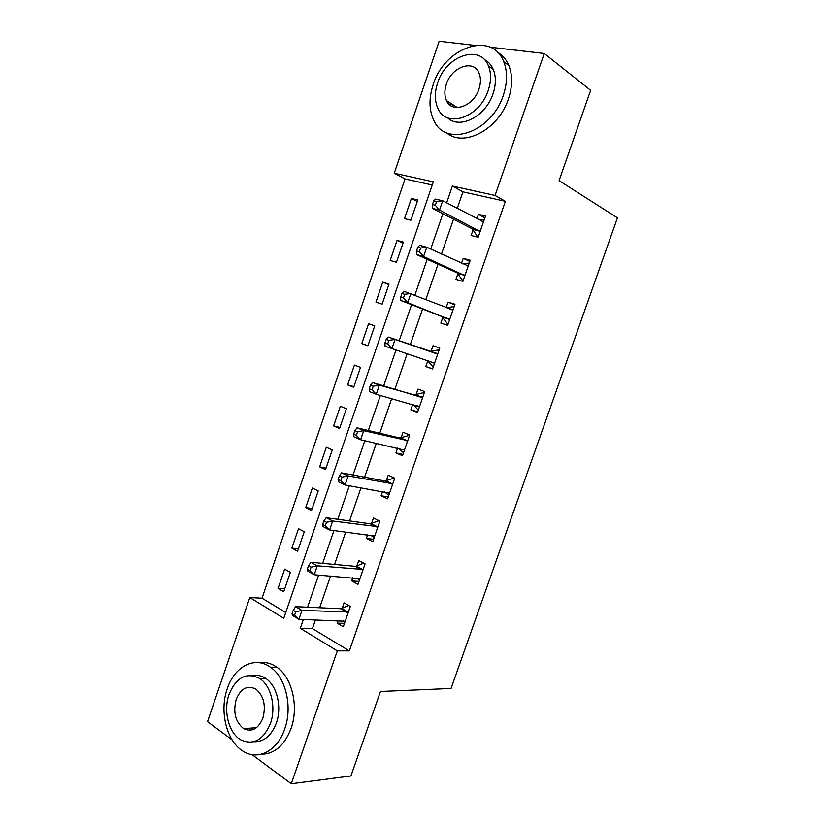 <?xml version="1.0" encoding="UTF-8"?>
<svg xmlns="http://www.w3.org/2000/svg" width="825" height="825" viewBox="0 0 825 825"><rect width="100%" height="100%" fill="white"/><g stroke="black" fill="none" stroke-linecap="round" stroke-linejoin="round"><path stroke-width="1.24" d="M450.378 105.332L450.202 102.96M250.429 730.238L248.913 728.248M232.093 739.85L207.549 721.648L249.8 597.548L283.779 618.245L433.342 181.84L394.247 173.219L439.178 41.25L474.674 45.385M432.259 185.006L405.044 178.932L262.03 598.187L249.8 597.548M405.044 178.932L394.247 173.219M262.03 598.187L285.749 612.49M283.718 591.773L290.369 572.344L284.677 569.106L278.066 588.452L283.718 591.773M297.588 551.244L304.27 531.723L298.495 528.681L291.854 548.109L297.588 551.244M311.52 510.531L318.233 490.916L312.386 488.06L305.714 507.581L311.52 510.531M325.514 469.631L332.258 449.924L326.329 447.253L319.626 466.857L325.514 469.631M339.58 428.536L346.356 408.746L340.343 406.261L333.609 425.958L339.58 428.536M353.708 387.265L360.504 367.383L354.42 365.083L347.655 384.873L353.708 387.265M367.898 345.788L374.736 325.823L368.569 323.709L361.773 343.592L367.898 345.788M382.15 304.136L389.018 284.068L382.769 282.15L375.942 302.125L382.15 304.136M396.474 262.278L403.373 242.117L397.042 240.405L390.184 260.473L396.474 262.278M410.871 220.234L417.801 199.98L411.376 198.464L404.487 218.615L410.871 220.234M315.47 619.853L312.448 628.609L349.357 650.884L505.385 201.321L462.938 191.843L457.225 208.426M453.513 219.203L441.499 254.069M438.003 264.217L425.855 299.485M422.575 308.993L410.283 344.664M407.179 353.677L394.989 389.049M391.7 398.588L379.768 433.218M376.303 443.283L364.629 477.17M360.979 487.75L349.563 520.915M345.737 532.001L334.558 564.434M330.567 576.036L319.636 607.747M337.941 620.586L337.074 623.112L343.293 626.763L350.336 606.416L344.077 602.858L342.179 608.355M342.076 608.654L341.849 609.293M352.749 577.778L351.687 580.862L357.988 584.317L365.073 563.867L358.72 560.505L356.812 566.033M356.72 566.311L356.513 566.888M367.63 534.765L366.362 538.405L372.766 541.664L379.871 521.111L373.436 517.966L371.518 523.514M382.573 491.535L381.119 495.753L387.606 498.805L394.752 478.16L388.224 475.21L386.296 480.789M397.598 448.109L395.938 452.894L402.517 455.74L409.695 434.992L403.074 432.248L401.146 437.858M412.686 404.456L410.829 409.829L417.502 412.469L424.71 391.617L418.007 389.091L416.058 394.721M427.752 360.917L425.793 366.558L432.548 368.981L439.808 348.037L433.001 345.716L431.052 351.368M442.798 317.408L440.839 323.08L447.686 325.287L454.967 304.239L448.078 302.136L446.16 307.684M457.916 273.683L455.947 279.386L462.887 281.387L470.209 260.236L463.227 258.338L461.495 263.35M473.107 229.752L471.127 235.486L478.16 237.26L485.523 216.006L478.438 214.335L476.902 218.8M490.019 47.18L544.242 53.491L590.648 90.307L559.072 180.634L617.451 217.841L451.058 688.452L380.469 691.474L350.924 775.974L291.297 783.75L252.048 754.648M544.242 53.491L495.072 195.453L452.399 186.048L446.624 202.837M505.385 201.321L495.072 195.453M349.357 650.884L337.322 650.863L291.297 783.75M303.363 619.451L300.31 628.32L337.322 650.863M442.87 213.757L430.722 249.068M427.195 259.339L414.913 295.061M411.593 304.693L399.176 340.818M396.031 349.944L383.718 385.77M380.397 395.433L368.342 430.495M364.836 440.684L353.038 475.004M349.346 485.719L337.807 519.286M333.939 530.516L322.657 563.351M318.615 575.097L307.57 607.2M312.448 628.609L300.31 628.32M462.938 191.843L452.399 186.048M344.479 623.339L337.074 623.112M284.707 588.864L278.066 588.452M417.285 201.475L411.376 198.464M403.023 243.138L397.042 240.405M388.833 284.604L382.769 282.15M374.705 325.885L368.569 323.709M367.95 345.634L361.773 343.592M353.925 386.636L347.655 384.873M339.952 427.443L333.609 425.958M326.05 468.074L319.626 466.857M312.211 508.52L305.714 507.581M298.423 548.79L291.854 548.109M358.999 581.408L351.687 580.862M373.581 539.292L366.362 538.405M388.235 496.97L381.119 495.753M402.961 454.451L395.938 452.894M417.759 411.716L410.829 409.829M432.62 368.796L425.793 366.558M439.777 348.109L433.001 345.716M454.75 304.879L448.078 302.136M469.796 261.432L463.227 258.338M484.904 217.779L478.438 214.335M343.107 620.761L344.933 622.029M347.098 612.305L340.849 608.716L295.649 606.664L301.971 610.407L348.428 611.933M295.762 611.81L301.971 610.407L298.908 619.307L292.617 615.512L292.019 613.852L294.535 615.378L295.762 611.81L293.236 610.304L292.019 613.852M345.201 621.256L298.908 619.307L294.535 615.378M340.849 608.716L348.697 605.478M295.649 606.664L293.236 610.304M356.916 578.108L359.473 580.037M361.845 569.735L355.503 566.342L310.881 562.279L317.295 565.806L363.155 569.415M311.097 567.136L317.295 565.806L314.222 574.747L307.828 571.178L307.302 569.291L309.87 570.725L311.097 567.136L308.529 565.713L307.302 569.291M359.906 578.779L314.222 574.747L309.87 570.725M355.503 566.342L363.773 563.176M310.881 562.279L308.529 565.713M370.807 535.167L374.076 537.859M376.643 526.958L370.219 523.772L326.195 517.677L332.692 520.987L377.943 526.69M326.504 522.246L332.692 520.987L329.608 529.97L323.122 526.618L322.668 524.504L325.267 525.845L326.504 522.246L323.905 520.905L322.668 524.504M374.694 536.095L329.608 529.97L325.267 525.845M370.219 523.772L378.984 520.678M326.195 517.677L323.905 520.905M384.801 491.927L388.761 495.464M394.711 478.283L393.938 478.139L394.649 478.459M391.524 483.976L385.007 480.996L341.571 472.859L348.171 475.932L392.813 483.759M341.993 477.118L348.171 475.932L345.077 484.966L338.487 481.841L338.116 479.49L340.756 480.738L341.993 477.118L339.353 475.881L338.116 479.49M389.534 493.206L345.077 484.966L340.756 480.738M385.007 480.996L393.938 478.139M341.571 472.859L339.353 475.881M398.898 448.398L403.507 452.873M409.458 435.672L408.705 435.487L409.427 435.786M406.478 440.787L399.877 438.013L357.029 427.804L363.732 430.66L407.746 440.622M357.565 431.764L363.732 430.66L360.618 439.735L353.935 436.838L353.647 434.249L356.317 435.404L357.565 431.764L354.884 430.619L353.647 434.249M404.456 450.12L360.618 439.735L356.317 435.404M399.877 438.013L408.705 435.487M357.029 427.804L354.884 430.619M227.277 688.7C219.007 711.573 226.885 742.613 244.045 751.771C258.699 760.598 277.654 750.399 284.738 728.929C292.782 706.757 285.708 677.366 270.487 667.219C254.925 655.679 234.465 666.394 227.277 688.7M261.071 754.287C274.447 754.112 284.45 745.501 291.06 728.454C299.073 706.417 291.968 677.212 276.767 667.126C271.208 663.29 265.392 661.805 259.318 662.681M252.646 675.592C257.235 674.685 261.628 675.644 265.836 678.48C276.983 685.688 282.171 707.015 276.344 723.061C271.363 735.848 263.856 742.077 253.822 741.727M229.061 694.33C223.111 710.83 228.68 733.126 240.838 739.881C253.461 745.553 263.33 740.077 270.445 723.473C276.293 707.334 271.126 685.884 259.968 678.635C246.716 671.798 236.404 677.036 229.061 694.33M262.876 718.132C266.114 705.561 263.814 695.908 255.977 689.153C247.51 684.894 240.921 688.298 236.208 699.363C232.918 712.212 235.393 721.968 243.643 728.63C251.852 732.425 258.266 728.918 262.876 718.132M251.285 728.083L252.945 729.671M433.146 84.8C428.773 98.268 428.99 110.107 433.806 120.326C445.49 147.943 491.422 132.969 503.312 95.267C507.447 82.747 507.581 71.558 503.724 61.7C492.092 30.247 444.128 47.695 433.146 84.8M446.335 132.588C463.32 147.902 498.568 129.752 508.458 98.866C512.562 86.429 512.686 75.302 508.829 65.495C506.292 59.483 502.466 55.017 497.362 52.109M484.265 59.503C488.276 61.524 491.267 64.814 493.247 69.362C496.124 76.498 496.052 84.624 493.051 93.741C485.832 116.5 459.597 129.752 447.49 117.697M437.621 82.943C434.476 92.606 434.589 101.114 437.962 108.467C446.366 128.793 479.717 117.655 488.235 90.399C491.257 81.232 491.329 73.064 488.452 65.887C480.067 43.56 445.665 56.007 437.621 82.943M478.964 89.038C480.923 83.067 480.954 77.756 479.047 73.116C473.632 58.967 451.595 66.835 446.346 84.233C444.335 90.399 444.386 95.844 446.5 100.567C451.925 113.881 473.529 106.559 478.964 89.038M452.43 104.404L452.966 106.745M413.088 404.57L418.316 410.087M424.287 392.855L423.545 392.638L424.267 392.906M421.503 397.382L372.57 382.522L379.366 385.151L422.761 397.279M373.22 386.183L379.366 385.151L376.241 394.267L369.456 391.597L369.239 388.771L371.962 389.833L373.22 386.183L370.497 385.12L369.239 388.771M419.451 406.818L376.241 394.267L371.962 389.833M414.81 394.824L423.545 392.638M372.57 382.522L370.497 385.12M434.517 363.309L427.536 360.638L433.207 367.084M437.838 353.719L388.193 337.023L429.815 351.419L439.189 349.831M388.946 340.364L395.082 339.405L391.937 348.573L385.058 346.139L384.924 343.066L387.678 344.035L388.946 340.364L386.183 339.405L384.924 343.066M434.301 363.041L391.937 348.573L387.678 344.035M437.467 353.812L430.681 351.46L437.498 353.801M388.193 337.023L386.183 339.405M448.15 323.926L447.428 323.647L448.171 323.885M446.356 307.766L454.173 306.539M401.95 293.452L400.682 297.134L403.487 298.011L404.755 294.319L401.95 293.452L403.889 291.277L452.997 309.952M404.755 294.319L410.881 293.432L407.715 302.651L400.744 300.444L441.87 316.552L447.428 323.647M449.656 319.584L407.715 302.651L403.487 298.011M400.682 297.134L400.744 300.444M463.165 280.572L462.454 280.252L463.196 280.469M462.536 263.835L469.229 263.051M417.801 247.252L416.532 250.965L419.368 251.738L420.637 248.026L417.801 247.252L419.657 245.314L426.762 247.222L468.218 265.97M420.637 248.026L426.762 247.222L423.576 256.482L416.501 254.523L457.009 272.776L462.454 280.252M464.867 275.653L423.576 256.482L419.368 251.738M416.532 250.965L416.501 254.523M478.242 237.012L477.541 236.662L478.304 236.847M478.758 219.78L484.368 219.347M433.733 200.826L432.455 204.548L435.332 205.239L436.611 201.506L433.733 200.826L435.517 199.103L442.716 200.784L483.522 221.77M436.611 201.506L442.716 200.784L439.519 210.086L432.341 208.364L472.22 228.783L477.541 236.662M480.15 231.505L439.519 210.086L435.332 205.239M432.455 204.548L432.341 208.364M348.067 612.098L341.818 608.51M362.794 569.559L356.462 566.177M374.457 535.889L373.777 535.549M377.592 526.824L371.168 523.648M389.307 492.989L388.4 492.556M392.463 483.883L385.945 480.903M404.24 449.883L402.889 449.305M407.406 440.736L400.795 437.962M419.234 406.56L416.749 405.591M422.41 397.372L415.718 394.814M436.6 353.77L429.815 351.419M449.45 319.306L442.582 317.12M448.728 318.739L441.87 316.552M452.657 310.025L449.563 309.055M464.661 275.354L457.71 273.384M463.959 274.746L457.009 272.776M467.888 266.032L466.321 265.598M479.954 231.186L472.911 229.443M479.263 230.536L472.22 228.783M483.202 221.822L482.14 221.564M347.356 612.294L341.107 608.706M362.206 569.724L355.864 566.342M377.118 526.948L370.693 523.772M392.112 483.976L385.595 480.996M407.158 440.798L400.558 438.023M256.462 727.712L243.643 728.63M265.836 678.48L259.968 678.635M270.487 667.219L276.767 667.126M457.308 107.549L446.5 100.567M493.247 69.362L488.452 65.887M503.724 61.7L508.829 65.495M422.276 397.403L415.583 394.845"/></g></svg>
